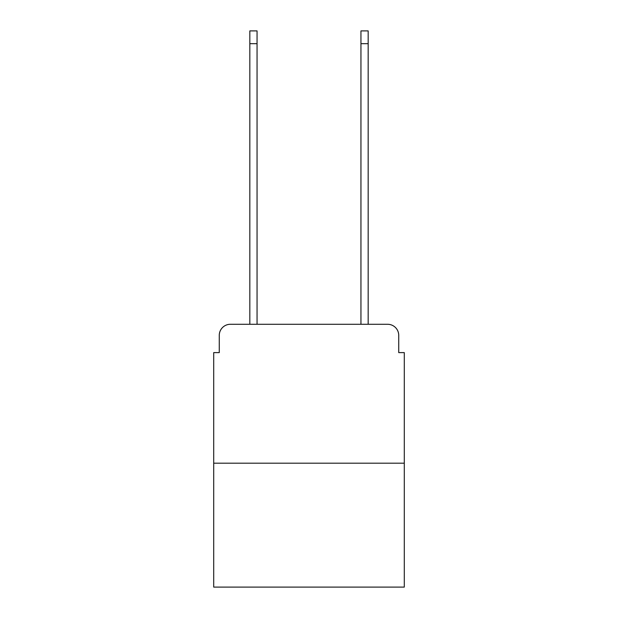 <?xml version="1.0" encoding="UTF-8"?>
<svg xmlns="http://www.w3.org/2000/svg" width="618" height="618" viewBox="0 0 618 618"><rect width="100%" height="100%" fill="white"/><g stroke="black" fill="none" stroke-linecap="round" stroke-linejoin="round"><path stroke-width="0.93" d="M219.266 335.396L219.266 352.615L219.266 335.396A11.116 11.116 0 0 1 230.375 324.28L249.826 324.28L249.826 30.9L257.049 30.9L257.049 324.28L265.663 324.28M404.296 463.191L213.704 463.191L213.704 587.1L404.296 587.1L404.296 352.615L398.734 352.615L398.734 335.396A11.116 11.116 0 0 0 387.625 324.28L230.375 324.28M213.704 463.191L213.704 352.615L219.266 352.615M352.337 324.28L360.951 324.28L360.951 30.9L368.173 30.9L368.173 324.28L387.625 324.28M398.734 352.615L398.734 335.396M249.826 43.677L257.049 43.677M368.173 43.677L360.951 43.677"/></g></svg>
